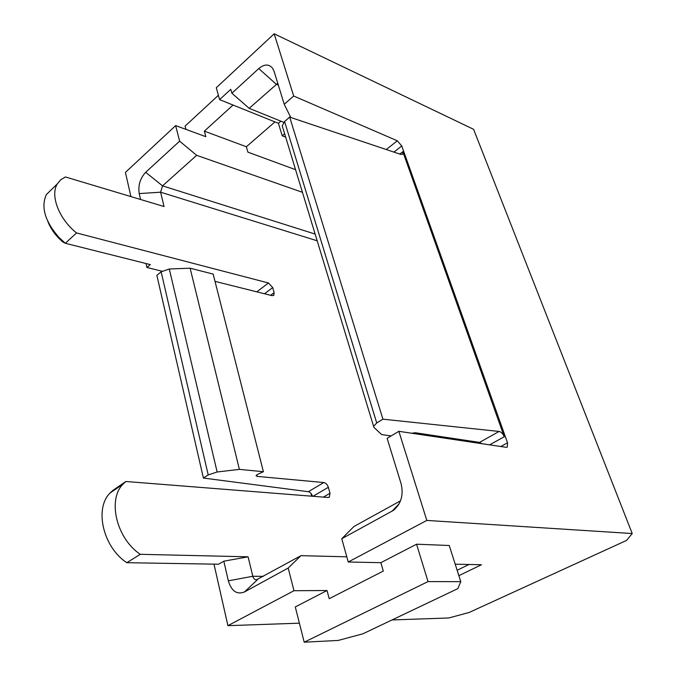 <?xml version="1.0" encoding="UTF-8"?>
<svg xmlns="http://www.w3.org/2000/svg" width="676" height="676" viewBox="0 0 676 676"><rect width="100%" height="100%" fill="white"/><g stroke="black" fill="none" stroke-linecap="round" stroke-linejoin="round"><path stroke-width="1.01" d="M391.125 435.927L381.61 434.567L374.031 427.469L373.591 426.353L376.726 422.965L382.929 419.171L499.091 431.449C501.262 431.956 502.978 433.722 504.245 436.73L402.82 151.694L402.778 154.162L400.893 154.449L289.683 117.109L284.579 121.511L282.247 125.863L282.686 127.291M382.929 419.171L289.683 117.109M218.39 95.308L185.08 126.108L185.934 129.378M274.955 121.908L246.36 146.751L247.898 152.151L295.564 169.676M246.36 146.751L204.338 131.136L233.076 105.05M140.566 199.488L139.205 193.581C137.989 185.376 140.143 178.278 145.67 172.296L179.613 141.166L175.65 125.601L205.825 136.687L204.338 131.136M481.777 443.676L479.529 442.4L415.216 432.741L411.785 433.24M290.781 117.472L284.233 104.29L293.688 96.017L397.336 140.802L401.764 145.965L507.532 442.805L507.33 447.056L506.18 447.318L398.865 431.313L426.818 520.427L348.233 562.001L380.858 562.677L416.568 544.205L449.236 545.498L460.787 581.673L457.838 588.627L362.936 633.792L338.22 640.434L304.217 642.2L428.035 581.588L460.787 581.673M416.568 544.205L428.035 581.588M380.858 562.677L383.3 571.068L329.212 598.699L327.023 590.52L295.277 606.938L304.217 642.2M327.023 590.52L293.975 590.714L288.204 568.034L244.433 591.982C236.853 594.872 231.488 591.154 228.336 580.836L223.815 561.19L248.092 556.813L253.035 577.152L254.387 579.163L256.255 579.907L300.972 555.655L346.788 556.821M455.21 564.198L481.464 564.739L458.869 575.665M457.145 570.265L469.009 564.485M398.865 431.313L387.12 438.318L401.121 483.779C403.699 494.967 401.147 503.823 393.449 510.346L341.76 538.73L353.954 526.477L400.522 500.823M341.76 538.73L348.233 562.001M280.886 121.19L278.428 123.311L219.59 99.626L230.77 89.333L231.876 93.229L258.764 68.572C264.299 63.975 268.913 63.874 272.605 68.276L274.126 71.47L284.233 104.29M231.876 93.229L249.182 108.337L283.734 122.339M277.751 83.258L249.182 108.337M302.451 192.314L196.657 155.328L162.536 185.858L160.601 192.195L164.048 206.526L65.445 176.968L60.713 179.748L57.249 183.956C49.999 195.584 59.15 219.21 76.549 232.941L268.482 282.99L272.715 287.596L274.118 292.64L273.831 295.226L271.989 295.64L215.002 281.36M284.638 133.738L282.213 135.817L285.686 137.177M282.213 135.817L278.428 123.311M293.688 96.017L274.177 33.8L216.286 87.736L219.59 99.626M392.004 619.951L448.737 617.974L469.093 612.49L626.584 540.403L632.229 533.55L473.589 129.31L274.177 33.8M632.229 533.55L426.818 520.427M293.975 590.714L227.905 625.663L299.392 623.179M161.125 271.82L156.857 275.36L203.4 478.05L208.216 474.932L217.14 471.983L239.388 469.372L263.403 471.704L213.16 274.093L190.117 268.195L169.296 268.997L161.125 271.82L208.216 474.932M52.627 188.46L46.331 194.603C40.763 207.118 44.996 221.424 59.049 237.53L65.31 243.275L76.549 232.941M161.961 271.203L146.929 267.476L146.033 263.539M146.929 267.476L150.317 264.612L65.31 243.275L62.564 241.805L58.609 238.053C53.717 232.899 50.125 227.364 47.835 221.449M263.403 471.704L257.581 474.391L256.06 475.693L257.15 476.386L323.812 482.537C325.891 482.994 327.395 484.574 328.342 487.295L330.006 493.252L329.356 497.08L327.961 497.477L125.846 481.498L123.066 484.1C107.307 499.42 116.356 538.485 140.295 554.312L126.792 562.702L218.585 564.215L223.815 561.19M311.695 496.192L310.918 493.336M190.117 268.195L239.388 469.372M312.54 496.26C311.585 493.691 310.183 492.17 308.34 491.705L203.4 478.05M125.846 481.498L112.875 490.404L110.07 493.007C94.201 508.369 102.972 547.129 126.792 562.702M227.905 625.663L213.996 564.139M288.204 568.034L300.972 555.655M140.295 554.312L248.092 556.813M418.038 433.164L418.376 434.22M130.899 196.589L125.432 172.397L175.65 125.601M196.657 155.328L179.613 141.166M284.579 121.511L376.726 422.965M479.529 442.4L499.091 431.449M386.25 149.531L397.336 140.802M401.764 145.965L393.905 152.108M399.761 154.069L402.82 151.694M504.245 436.73L489.618 444.85M500.798 446.515L507.532 442.805M228.336 580.836L252.765 576.282L263.412 576.349M399.161 503.772L392.038 511.225M278.326 85.117L276.18 84.179L258.764 68.572M315.143 234.065L162.536 185.858L145.67 172.296M317.188 240.8L160.601 192.195L139.205 193.581M256.812 291.838L268.482 282.99M328.342 487.295L313.013 496.294M270.577 295.285L274.118 292.64M272.715 287.596L264.51 293.764M323.373 497.113L330.006 493.252M256.77 474.848L257.15 476.386M169.296 268.997L217.14 471.983M308.34 491.705L323.812 482.537M257.624 579.543L244.433 591.982M282.247 125.863L373.591 426.353M398.587 504.769L393.449 510.346M274.067 71.284L272.605 68.276M46.331 194.603L57.249 183.956M110.07 493.007L123.066 484.1M58.609 238.053L59.049 237.53M329.356 497.08L328.891 497.35M273.831 295.226L273.374 295.564"/></g></svg>
